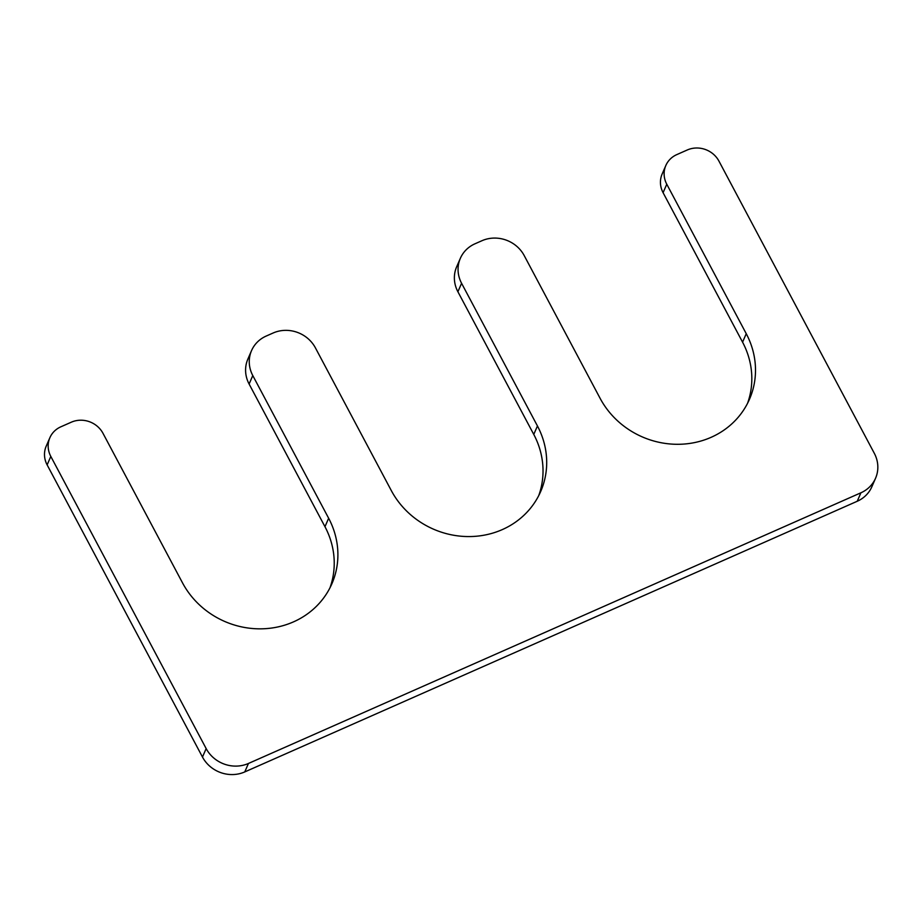 <?xml version="1.0" encoding="UTF-8"?>
<svg xmlns="http://www.w3.org/2000/svg" width="924" height="924" viewBox="0 0 924 924"><rect width="100%" height="100%" fill="white"/><g stroke="black" fill="none" stroke-linecap="round" stroke-linejoin="round"><path stroke-width="1.39" d="M666.77 184.222A23.781 22.095 -156.5 0 1 665.823 165.523A23.781 22.095 -156.5 0 1 676.807 154.608L687.248 149.988A23.781 22.095 -156.5 0 1 718.964 161.146L874.312 453.303A31.716 29.464 -156.5 0 1 875.559 478.239A31.716 29.464 -156.5 0 1 860.914 492.792L248.452 763.455A31.716 29.464 -156.5 0 1 206.156 748.579L50.808 456.421A23.781 22.095 -156.5 0 1 49.873 437.722A23.781 22.095 -156.5 0 1 60.857 426.807L71.298 422.199A23.781 22.095 -156.5 0 1 103.014 433.356L182.49 582.825A83.241 77.35 23.5 0 0 259.494 628.84A83.241 77.35 23.5 0 0 331.924 583.679A83.241 77.35 23.5 0 0 328.644 518.237L252.783 375.56A31.716 29.464 -156.5 0 1 251.536 350.623A31.716 29.464 -156.5 0 1 266.17 336.07L273.134 332.998A31.716 29.464 -156.5 0 1 315.419 347.874L391.291 490.552A83.241 77.35 -156.5 0 0 468.295 536.567A83.241 77.35 -156.5 0 0 540.725 491.406A83.241 77.35 -156.5 0 0 537.445 425.964L461.584 283.287A31.716 29.464 -156.5 0 1 460.337 258.35A31.716 29.464 -156.5 0 1 474.971 243.797L481.935 240.725A31.716 29.464 -156.5 0 1 524.22 255.602L600.08 398.279A83.241 77.35 -156.5 0 0 677.084 444.294A83.241 77.35 -156.5 0 0 749.526 399.145A83.241 77.35 -156.5 0 0 746.245 333.691L666.77 184.222L663.086 192.689A23.781 22.095 -156.5 0 1 662.15 173.989L665.823 165.523M875.559 478.239L871.886 486.705A31.716 29.464 -156.5 0 1 857.241 501.258L860.914 492.792M49.873 437.722L46.2 446.188A23.781 22.095 -156.5 0 0 47.136 464.887L202.483 757.045A31.716 29.464 -156.5 0 0 244.768 771.921L857.241 501.258M329.96 587.86A83.241 77.35 23.5 0 0 324.971 526.703L249.11 384.026A31.716 29.464 -156.5 0 1 247.863 359.089L251.536 350.623M460.337 258.35L456.652 266.817A31.716 29.464 -156.5 0 0 457.9 291.753L533.772 434.43A83.241 77.35 -156.5 0 1 538.75 495.587M663.086 192.689L742.573 342.157A83.241 77.35 -156.5 0 1 747.551 403.314M244.768 771.921L248.452 763.455M202.483 757.045L206.156 748.579M47.136 464.887L50.808 456.421M324.971 526.703L328.644 518.237M249.11 384.026L252.783 375.56M533.772 434.43L537.445 425.964M457.9 291.753L461.584 283.287M742.573 342.157L746.245 333.691"/></g></svg>
